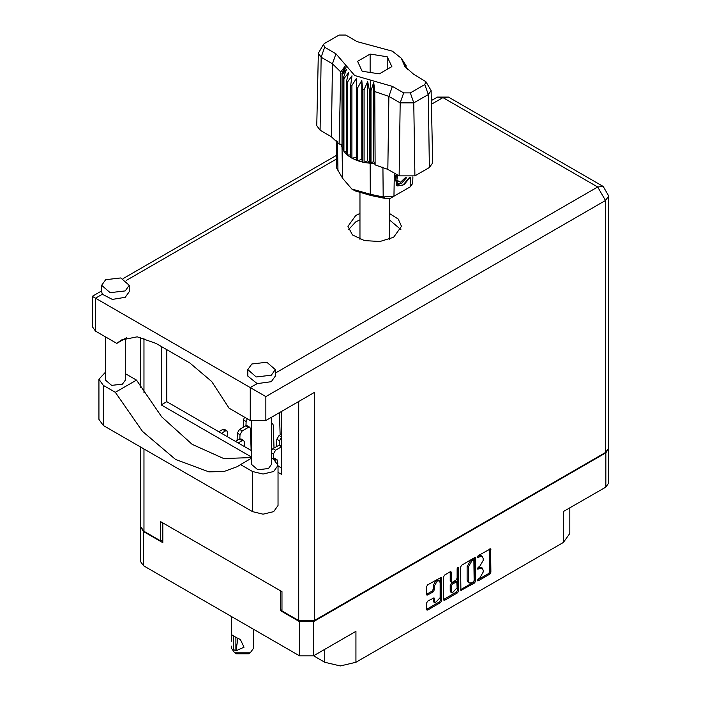 <?xml version="1.0" encoding="UTF-8"?>
<svg xmlns="http://www.w3.org/2000/svg" width="701" height="701" viewBox="0 0 701 701"><rect width="100%" height="100%" fill="white"/><g stroke="black" fill="none" stroke-linecap="round" stroke-linejoin="round"><path stroke-width="1.05" d="M439.282 580.814L438.169 580.174L436.101 580.375L433.174 585.44L434.287 586.089L437.214 581.024L439.282 580.814L440.14 582.706L440.14 597.664L435.146 602.93L433.972 597.839L427.68 601.107L426.585 603L426.585 609.371L426.909 610.08L427.68 610.001L440.579 602.553L441.665 600.661L441.35 577.238L427.68 584.765L426.585 586.658L426.585 594.352L426.909 595.061L427.68 594.983L433.2 591.793L434.287 589.9L434.287 586.089M457.902 567.311L458.664 567.757L457.902 567.311L457.131 568.642L457.131 578.229L456.036 580.121L452.382 582.233L451.602 582.312L451.286 581.602L451.286 572.393L450.962 571.683L450.191 571.762L450.173 580.963L451.602 582.312M313.592 655.794L324.721 662.226L324.721 649.363M282.021 609.73L280.461 610.632L299.616 621.691L313.426 621.691L313.426 655.891L355.898 631.364L355.898 662.226L563.341 542.46L563.341 511.599L605.813 487.081L605.813 452.881L608.661 448.587M355.898 662.226L340.309 665.95L324.721 662.226M569.799 507.875L569.799 533.461L563.341 542.46M460.575 567.03L460.899 590.452L474.568 582.934L475.655 581.041L475.655 558.32L475.339 557.61L474.568 557.689L461.67 565.137L460.575 567.03M479.703 578.202L478.196 579.07L477.661 580.884L478.196 580.831L489.815 574.128L490.902 572.235L490.586 548.813L478.196 555.595L477.661 557.418L482.174 556.243L483.199 558.513L483.199 560.406L479.703 566.461L478.196 567.328L477.661 569.151L482.174 567.985L483.199 570.246L483.199 572.139L479.703 578.202M443.584 599.539L456.456 592.1L457.569 592.748L458.664 590.847L458.664 567.757M457.569 592.748L444.671 600.187L443.899 600.266L443.584 599.557L443.584 576.844L444.671 574.951L450.191 571.762L451.286 572.393M313.426 621.691L605.813 452.881M140.77 527.336L143.617 531.63L162.772 542.679L162.772 522.815M313.426 655.891L299.616 655.891L143.617 565.83L140.761 561.843L140.761 527.643M280.461 610.632L280.461 590.768M482.174 567.985L481.061 567.346L478.59 567.582L479.703 568.231M477.521 568.204L478.59 567.582M482.174 556.243L481.061 555.604L478.59 555.849L479.703 556.489M477.521 556.471L478.59 555.849M477.521 579.937L488.702 573.488L489.789 571.595L489.789 548.901M460.575 589.725L473.455 582.286L474.542 580.393L474.542 557.707M473.359 581.856L474.13 580.533L473.902 560.099L471.782 561.063L468.277 567.127L468.277 580.752L469.302 583.022L471.782 582.776L473.359 581.856M473.902 560.099L472.789 559.459L472.246 559.512L473.359 560.152M469.302 583.022L468.189 582.373L467.164 580.113L467.164 566.478L470.669 560.423L472.246 559.512M457.551 567.608L457.551 590.207L458.664 590.847M451.286 591.162L452.145 593.055L457.131 587.788L456.815 581.812L452.382 584.003L451.286 585.896L451.286 591.162L450.173 590.522L451.032 592.415L452.145 593.055M456.815 581.812L455.703 581.173L454.923 581.252L456.036 581.891M450.173 590.522L450.173 585.256L451.269 583.363L454.923 581.252M456.456 592.1L457.551 590.207M435.146 602.93L434.033 602.29L433.174 600.398L433.174 597.927M426.585 594.325L432.088 591.153L433.174 589.261L433.174 585.44M426.585 609.344L439.457 601.914L440.552 600.021L440.552 577.326M608.678 448.894L608.678 483.094L605.813 487.081M251.694 458.121L240.504 464.588L252.518 471.519L263.094 474.042L273.67 471.519L278.052 465.411L273.67 459.304L271.375 457.981M252.518 471.519L252.518 511.634L263.094 514.157L273.67 511.634L278.052 505.526L278.052 465.411M105.702 279.655L101.671 285.281L110.18 292.632L125.19 290.906L129.229 285.281L120.721 277.929L105.702 279.655M101.671 285.281L101.671 291.712L102.381 294.236L112.291 299.45L125.19 297.338L129.229 291.712L129.229 285.281M251.79 364.003L247.76 369.62L256.259 376.972L271.278 375.245L275.309 369.62L266.809 362.277L251.79 364.003M247.76 369.62L247.76 376.051L257.153 383.596L271.278 381.677L275.309 376.051L275.309 369.62M359.999 213.454L355.793 215.435L347.95 226.362L352.463 234.949L364.476 240.645L379.942 241.521L393.647 237.297L401.489 226.362L398.282 219.036L389.441 213.454M348.537 229.577L355.793 221.866L359.999 219.886M389.441 219.886L400.902 229.577M271.375 417.297L271.375 464.509L268.492 468.531L257.766 469.758L251.694 464.509L251.694 421.161M125.286 338.487L125.286 380.17L122.403 384.183L111.678 385.419L105.606 380.17L105.606 336.944M257.153 383.596L250.292 387.557L265.881 396.556L265.881 420.477L250.292 420.477L250.292 387.557L95.52 298.205L95.52 331.117L116.787 343.394L126.583 337.742M265.881 420.477L314.311 392.507L314.311 620.595L298.722 620.595L282.021 610.957L282.021 591.67L160.652 521.597L160.652 540.883L143.95 531.244L140.726 526.74L140.726 447.089M116.787 343.394L121.334 339.967L137.23 336.874L155.981 343.394L189.831 362.943L211.737 381.563L229.025 408.192L250.292 420.477M160.652 540.883L162.772 539.665M605.48 452.495L605.48 200.486L608.713 195.991L608.713 447.992L605.48 452.495L314.311 620.595M281.469 411.478L281.469 474.349L278.052 472.378M251.694 457.157L161.212 404.915L161.212 346.417M251.694 450.725L166.777 401.708L166.777 349.633M281.469 467.917L278.052 465.946M95.52 331.117L92.287 326.613L92.287 296.339L95.52 298.205L102.381 294.236M166.777 401.708L161.212 404.915M251.694 457.569L223.698 458.577L192.188 444.329L161.659 416.858L136.476 380.091L125.286 373.633M252.518 511.634L103.31 425.489L98.929 419.382L98.929 379.267L105.606 372.073M136.476 380.091L115.323 392.306L103.31 385.375L98.929 379.267M115.323 392.306L142.522 431.36L175.504 459.418L208.88 471.878L223.996 471.519L237.201 466.717L240.504 464.588M272.444 458.594L274.406 458.217L277.079 459.76L277.824 463.896M275.02 460.198L277.079 459.76M276.623 446.546L276.842 439.255L279.068 435.487L281.469 434.103M279.392 444.995L279.515 440.798L281.469 437.214M271.375 423.755L272.628 423.763L273.276 425.113L273.995 448.062M235.483 441.367L239.435 439.089L241.004 438.931L243.676 440.473L244.334 441.823L244.483 446.563M238.156 442.909L242.108 440.631L243.676 440.473M243.221 427.26L243.44 419.969L244.57 417.174M245.99 425.709L246.112 421.511L247.243 418.716M271.375 450.322L272.943 448.666L278.963 445.196L281.469 445.573M273.267 458.174L273.39 453.976L275.616 450.208L281.469 446.835M279.427 412.652L280.12 434.883M237.096 440.438L237.315 433.148L239.54 429.38L245.56 425.91L247.129 425.752L249.801 427.295L250.459 428.644L251.133 450.41M239.865 438.887L239.987 434.69L242.213 430.922L248.233 427.452L249.801 427.295M218.782 431.728L222.734 429.441L224.302 429.284L226.975 430.835L227.632 432.184L227.772 436.925M221.455 433.271L225.407 430.984L226.975 430.835M425.901 81.658L431.097 90.543L432.648 162.895L429.38 167.539L428.285 94.539L413.809 102.898L400.21 102.898L388.889 96.361L374.763 91.551L375.149 164.91L387.793 169.362L399.114 175.89L400.21 102.898L403.671 92.909L410.348 92.909L424.824 84.549L425.901 81.658L413.502 74.157L404.871 66.446L401.235 58.192L392.402 51.191L357.089 41.587L345.768 35.05L339.091 35.05L324.616 43.409L323.538 44.373L324.616 47.265L335.937 53.802L354.68 75.55L392.35 86.372L403.671 92.909M410.348 92.909L413.809 102.898L414.904 175.89L429.38 167.539M414.904 175.89L399.114 175.89M374.72 163.797L373.747 161.318L371.031 163.324L374.72 163.797L375.149 164.91M351.902 85.513L350.789 84.865L350.789 157.515L351.902 158.154L351.902 85.513L356.467 78.372L356.257 160.179L357.589 160.669L361.786 159.407L362.592 162.097L364.073 162.413L367.71 160.66L369.471 163.184L369.471 90.543L370.172 90.604L370.82 80.186M356.257 87.529L357.589 88.019L357.589 160.669L362.592 162.097L362.592 89.456L364.073 89.772L364.073 162.413L370.172 163.245L370.172 90.604L371.031 90.674L371.031 163.324L370.172 163.245L370.268 194.291L383.219 196.963L394.006 196.227L410.155 186.904L412.723 183.382L412.863 176.827M364.073 89.772L367.71 81.588L369.471 90.543M342.07 74.727L342.07 147.368L342.07 74.727L346.443 69.311L343.411 77.837L343.954 78.687L348.616 72.729L346.434 81.588L347.284 82.35L352.007 75.796L350.789 84.865M357.589 88.019L361.786 80.335L362.592 89.456M346.434 81.588L346.434 154.229L347.284 154.991L347.284 82.35M343.411 77.837L343.411 150.478L343.954 151.337L343.954 78.687M405.485 64.694L402.996 61.215L407.605 69.741M406.028 66.341L406.028 65.543M341.834 144.441L339.074 144.082L331.38 136.791L332.476 63.791L321.154 57.254L318.333 53.258L323.538 44.373M324.616 47.265L321.154 57.254L320.059 130.255L331.38 136.791M320.059 130.255L316.791 125.61L318.333 53.258M336.112 140.296L336.717 168.275L342.631 178.334L351.806 188.99L370.268 194.291L370.925 195.474L355.205 190.952L351.806 188.99M356.257 160.179L351.902 158.154L356.257 157.48M350.789 157.515L347.284 154.991L350.789 154.903M346.434 154.229L343.954 151.337L346.434 151.582M343.411 150.478L342.07 147.368L343.411 147.674M409.866 177.563L404.013 184.705L397.756 185.923L396.862 185.555L395.259 177.414L396.196 174.216M410.155 186.904L406.755 188.867L410.155 186.904L410.295 177.493M394.356 173.147L394.006 196.227L390.606 198.19L385.734 198.523L370.925 195.474M341.001 144.336L341.834 146.465M362.18 71.213L379.302 73.868L391.841 66.63L387.25 56.737L370.128 54.091L357.598 61.329L362.18 71.213M339.074 144.082L340.809 71.949L332.476 63.791L335.937 53.802M431.097 90.543L428.285 94.539L424.824 84.549M406.484 68.558L404.126 64.702L407.605 69.565M373.747 161.318L373.747 82.245L374.763 91.551M373.747 82.245L371.031 90.674M340.809 71.949L345.313 65.824L341.834 73.824M361.786 159.407L361.786 80.335M367.71 160.66L367.71 81.588M370.128 72.448L370.128 54.091M387.25 69.276L387.25 56.737M396.819 185.528L397.756 185.923M395.259 177.414L396.258 174.242M402.654 185.537L409.331 177.642M396.556 174.418L397.301 183.802L401.612 183.259L406.501 177.774M396.389 185.23L401.612 183.259M397.747 175.11L396.81 180.42L400.499 182.225L405.301 177.703M396.862 180.131L400.499 182.225M253.517 629.279L253.517 648.302L250.292 652.806L248.618 653.77L236.368 653.77L234.704 652.806L231.47 648.302L231.47 646.147M231.523 641.284L231.47 634.659L233.573 635.886M233.424 635.965L233.424 649.485L235.878 650.905L237.946 638.26M235.878 650.905L235.869 637.384L240.355 639.514L244.053 647.216L236.018 650.817M250.292 652.806L234.704 652.806L236.368 653.77M235.869 637.384L234.704 636.578L236.018 637.297M143.617 531.63L143.617 565.83M299.616 655.891L299.616 621.691M477.434 568.651L478.196 569.098M477.434 556.918L478.196 557.356M489.815 548.892L490.902 549.523M489.789 571.595L490.902 572.235M488.702 573.488L489.815 574.128M477.434 580.393L478.196 580.831M474.568 557.689L475.655 558.32M474.542 580.393L475.655 581.041M473.455 582.286L474.568 582.934M460.575 589.743L461.67 590.373M470.669 560.423L471.782 561.063M467.164 566.478L468.277 567.127M467.164 580.113L468.277 580.752M443.584 599.557L444.671 600.187M450.173 580.963L451.286 581.602M451.269 583.363L452.382 584.003M450.173 585.256L451.286 585.896M433.2 597.918L434.287 598.549M433.174 600.398L434.287 601.037M433.174 589.261L434.287 589.9M432.088 591.153L433.2 591.793M426.585 594.352L427.68 594.983M440.579 577.317L441.665 577.948M440.552 600.021L441.665 600.661M439.457 601.914L440.579 602.553M426.585 609.371L427.68 610.001M275.309 373.116L597.69 186.992L442.918 97.632L431.395 104.283M336.515 159.066L126.338 280.409M298.722 620.595L298.722 401.507M143.95 338.18L143.95 392.954M143.95 448.955L143.95 531.244M608.713 195.991L603.202 186.448L597.69 186.992L605.48 200.486L265.881 396.556M437.406 97.088L442.918 97.632L448.43 97.088L437.406 97.088L431.317 100.602M103.31 385.375L103.31 425.489M272.838 458.375L275.511 459.917M279.068 435.487L281.469 436.872M276.842 439.255L279.515 440.798M239.435 439.089L242.108 440.631M243.44 419.969L246.112 421.511M272.943 448.666L275.616 450.208M271.375 452.811L273.39 453.976M278.963 445.196L281.469 446.642M239.54 429.38L242.213 430.922M237.315 433.148L239.987 434.69M245.56 425.91L248.233 427.452M222.734 429.441L225.407 430.984M392.35 86.372L388.889 96.361L387.793 169.362M342.631 178.334L341.965 146.965L341.965 74.315L346.644 66.227M402.795 61.732L407.474 69.066M385.734 198.523L383.219 196.963L382.886 167.048M337.461 141.742L337.996 170.86M336.436 155.385L122.982 278.621M101.671 290.924L92.287 296.339M603.202 186.448L448.43 97.088M140.726 337.4L140.726 387.662M271.375 423.036L272.628 423.763M389.441 239.269L389.441 198.655M359.999 239.269L359.999 193.161M401.235 58.192L405.651 64.939M231.47 616.547L231.47 634.659"/></g></svg>
